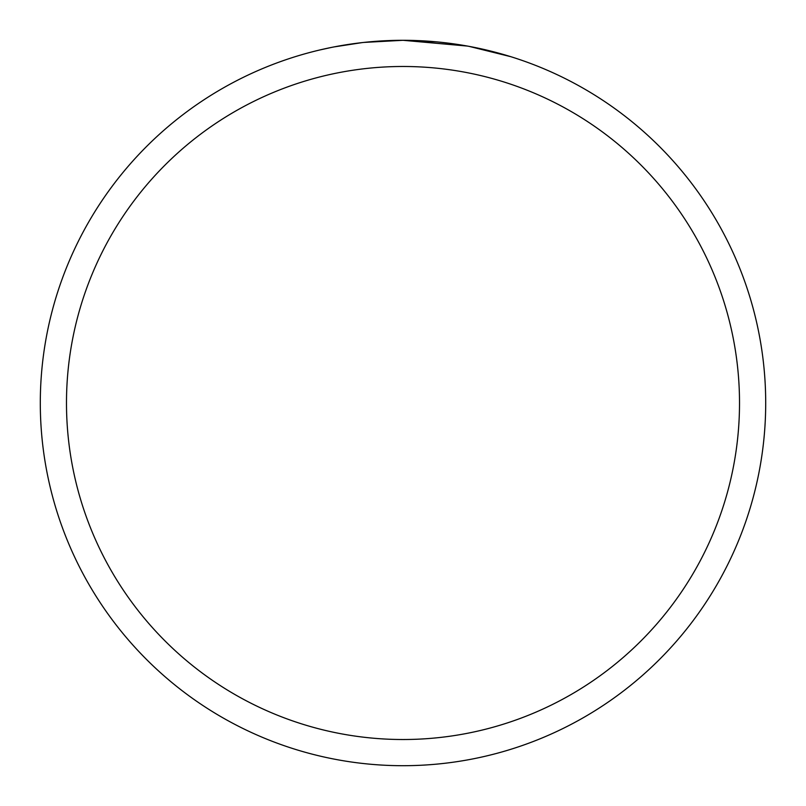 <?xml version="1.0" encoding="UTF-8"?>
<svg xmlns="http://www.w3.org/2000/svg" width="806" height="806" viewBox="0 0 806 806"><rect width="100%" height="100%" fill="white"/><g stroke="black" fill="none" stroke-linecap="round" stroke-linejoin="round"><path stroke-width="1.21" d="M467.43 46.073L403 40.3L436.54 41.852M441.668 42.365L449.194 43.252M403 40.3A362.7 362.7 0 0 1 765.7 403A362.7 362.7 0 0 1 403 765.7A362.7 362.7 0 0 1 40.3 403A362.7 362.7 0 0 1 403 40.3L363.798 42.426L403 40.3M469.142 46.385L510.782 56.682M403 66.485A336.515 336.515 0 0 1 739.515 403A336.515 336.515 0 0 1 403 739.515A336.515 336.515 0 0 1 66.485 403A336.515 336.515 0 0 1 403 66.485M362.096 42.617L334.027 46.919M370.669 41.741L373.521 41.499M374.891 41.388L376.674 41.257M319.569 50.022L331.326 47.453"/></g></svg>
